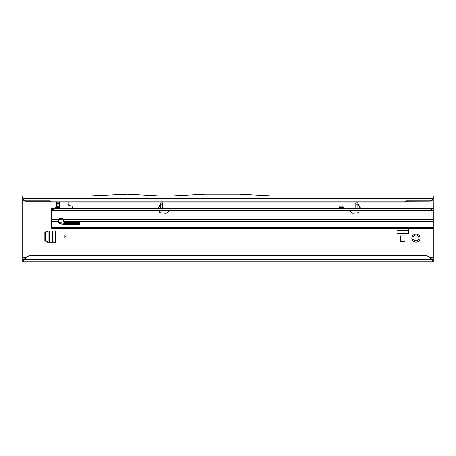 <?xml version="1.0" encoding="UTF-8"?>
<svg xmlns="http://www.w3.org/2000/svg" width="456" height="456" viewBox="0 0 456 456"><rect width="100%" height="100%" fill="white"/><g stroke="black" fill="none" stroke-linecap="round" stroke-linejoin="round"><path stroke-width="0.68" d="M412.954 239.833L413.962 238.733A2.149 2.149 0 0 1 413.962 237.502L412.703 235.78A4.058 4.058 0 0 0 412.703 240.454L412.954 239.833M65.51 236.59A0.718 0.718 0 0 0 64.792 235.872A0.718 0.718 0 0 0 64.079 236.59A0.718 0.718 0 0 0 64.792 237.308A0.718 0.718 0 0 0 65.51 236.59M54.84 208.529L55.193 208.153L54.959 208.529M418.357 241.435L416.636 240.175A2.149 2.149 0 0 1 415.405 240.175L413.683 241.435A4.058 4.058 0 0 0 418.357 241.435A0.952 0.952 0 0 0 419.338 240.454A4.058 4.058 0 0 0 419.338 235.78A0.952 0.952 0 0 0 418.357 234.8A4.058 4.058 0 0 0 413.683 234.8A0.952 0.952 0 0 0 412.703 235.78M412.703 240.454A0.952 0.952 0 0 0 413.683 241.435M397.028 228.57L397.028 233.82L408.291 233.82L408.291 228.57M55.193 208.153L56.681 206.802L56.681 202.133L56.681 203.564L57.16 203.564L57.16 208.529M72.43 208.529L72.43 207.434A1.431 1.431 0 0 0 71.37 206.055L69.198 205.474A1.431 1.431 0 0 1 68.132 204.088L68.132 202.133M58.636 219.792L63.321 219.792M433.2 259.401L431.37 258.991L431.37 259.321A9.542 9.451 180 0 0 423.658 255.44L32.342 255.44A9.542 9.451 180 0 0 24.63 259.321L24.63 258.991L23.461 259.401L23.461 261.784L433.2 261.784L433.2 228.57L51.431 228.57L51.431 227.59L433.2 227.59L433.2 210.438L51.431 210.438L51.431 219.501L58.721 219.501L58.351 221.462A2.622 2.126 180 0 0 58.351 221.491A2.622 2.126 180 0 0 60.101 223.491L63.281 224.403A3.819 3.089 180 0 0 64.558 224.58L78.631 224.58A1.431 1.157 180 0 0 78.631 222.26L64.558 222.26A0.952 0.769 0 0 1 63.601 221.491A2.622 2.126 180 0 0 63.601 221.462L63.236 219.501A2.622 2.622 0 0 0 58.721 219.501M51.431 210.438L51.431 208.529L433.2 208.529L433.154 198.73C432.772 200.173 431.832 200.971 430.339 201.107L430.339 200.857A2.861 2.833 0 0 0 433.177 198.394L433.189 198.599M89.695 195.932L22.8 195.932L22.8 261.784L22.8 259.401L23.461 259.401M343.453 208.529L343.482 208.415A0.918 0.918 0 0 0 342.598 207.258L339.287 207.258L339.378 206.91L342.598 206.91A1.265 1.265 0 0 1 343.818 208.5L343.813 208.529M400.271 241.708L405.042 241.708L405.042 235.98L400.271 235.98L400.271 241.708M55.729 230.958L47.327 230.958L44.751 232.446L44.751 240.734L47.327 242.221L55.729 242.221L55.729 230.958M56.743 206.87L55.25 208.221L57.16 208.153M432.539 259.401L432.539 261.784L431.37 259.321L24.63 259.321L23.461 261.784L22.8 261.784M25.661 201.187A2.861 2.833 180 0 1 22.823 198.73L22.823 198.394A2.861 2.833 0 0 0 25.661 200.857L25.661 201.187L49.778 201.187L51.431 202.133L404.569 202.133L406.222 201.187L430.339 201.107M59.4 219.615L59.548 219.199L60.232 219.792L58.989 219.125M22.8 197.699L22.823 198.394L433.177 198.394L433.2 195.932L272.295 195.932M25.661 200.857L49.778 200.857L51.431 201.803L404.569 201.803L406.222 200.857L430.339 200.857M406.222 200.857L406.222 201.187M404.569 201.803L404.569 202.133M51.431 201.803L51.431 202.133M49.778 200.857L49.778 201.187M172.191 195.937L272.357 195.972L239.514 194.216L205.029 194.216L172.191 195.937M160.21 195.977L89.632 195.937L127.372 194.216L160.21 195.977M160.153 195.932L172.248 195.932M32.342 255.44L32.342 255.103L423.658 255.103A9.542 9.451 0 0 1 431.37 258.991M32.342 255.103A9.542 9.451 180 0 0 24.63 258.991M419.338 235.78L418.078 237.502A2.149 2.149 0 0 1 418.078 238.733L419.338 240.454M413.683 234.8L415.405 236.06A2.149 2.149 0 0 1 416.636 236.06L418.357 234.8M59.542 203.564L57.16 203.564L57.559 203.091L59.542 203.427L59.542 208.529M59.548 219.199L59.542 218.641M57.559 203.091L58.351 202.133M59.542 203.427L59.542 202.133M57.131 208.529L57.125 206.688M408.291 230.958L397.028 230.958M52.862 230.958L52.862 242.221M48.159 242.221L45.708 240.734L45.708 232.446L48.159 230.958M360.565 208.529A0.479 0.399 90 0 1 360.206 208.261L360.593 208.289A0.479 0.479 0 0 0 361.01 208.529M157.508 208.529A0.479 0.479 0 0 0 157.918 208.289L160.592 208.261A0.479 0.314 180 0 0 160.711 208.05A0.479 0.479 0 0 1 160.238 208.529L160.711 208.05L162.621 208.05L162.621 202.897L160.711 202.897L160.711 208.05M160.711 203.325L160.592 204.299L160.649 203.564L157.918 208.289M357.8 203.325L357.92 204.299L357.863 203.564L360.593 208.289M159.674 210.438L159.52 211.652A1.191 1.191 0 0 0 160.643 212.912L165.454 213.208A2.861 2.861 0 0 0 168.435 210.917L168.486 210.108L168.435 210.917L350.083 210.917A2.861 2.861 0 0 0 353.064 213.208L357.874 212.912A1.191 1.191 0 0 0 358.992 211.652L358.838 210.438M357.88 208.312L358.279 208.529A0.479 0.479 0 0 1 357.8 208.05L357.544 208.529M357.8 208.05L355.891 208.05L355.942 208.529L355.891 202.897L357.8 202.897L357.8 208.05A0.479 0.314 180 0 0 357.92 208.261L360.206 208.261L357.92 204.299L357.92 208.261A0.479 0.399 90 0 0 358.279 208.529M51.431 219.501L51.431 227.59M58.414 220.835A2.622 2.126 180 0 0 60.101 222.368L63.281 223.28A3.819 3.089 180 0 0 64.558 223.457L78.631 223.457A1.431 1.157 180 0 0 79.885 222.859M79.298 223.326L63.452 223.326M433.2 227.59L433.2 228.57L51.431 228.57M168.486 210.752L168.566 210.438M349.946 210.438L350.031 210.752M433.2 208.529L433.2 210.438M431.159 208.529L431.159 210.438M53.472 208.529L53.472 210.438M160.968 208.529L160.637 208.312M157.953 208.529A0.479 0.399 90 0 0 158.306 208.261L160.592 204.299A0.479 0.314 180 0 0 160.711 204.094M433.2 257.492L429.997 257.492M22.8 200.224L23.512 200.224M432.379 200.224L433.2 200.224M26.003 257.492L22.8 257.492M423.658 255.44L423.658 255.103M59.542 208.249L57.16 208.249M59.542 207.668L57.16 207.668M59.542 206.283L57.16 206.283M59.542 205L57.16 205M408.291 230.434L397.028 230.434M52.337 230.958L52.337 242.221M49.396 242.221L49.396 230.958M48.017 242.136L48.017 231.044M60.101 222.368L60.101 223.491M51.431 221.462L58.351 221.462M63.601 221.462L433.2 221.462M78.631 223.457L78.631 224.58M64.558 223.457L64.558 224.58M63.281 223.28L63.281 224.403M51.431 210.917L159.566 210.917M63.236 219.501L433.2 219.501M358.946 210.917L433.2 210.917M432.083 208.529L432.083 210.438M431.302 208.529L431.302 210.438M53.329 208.529L53.329 210.438M52.548 208.529L52.548 210.438M355.891 204.242L357.8 204.242M162.621 204.242L160.711 204.242M160.238 208.529A0.479 0.399 90 0 0 160.592 208.261L160.592 204.299"/></g></svg>
